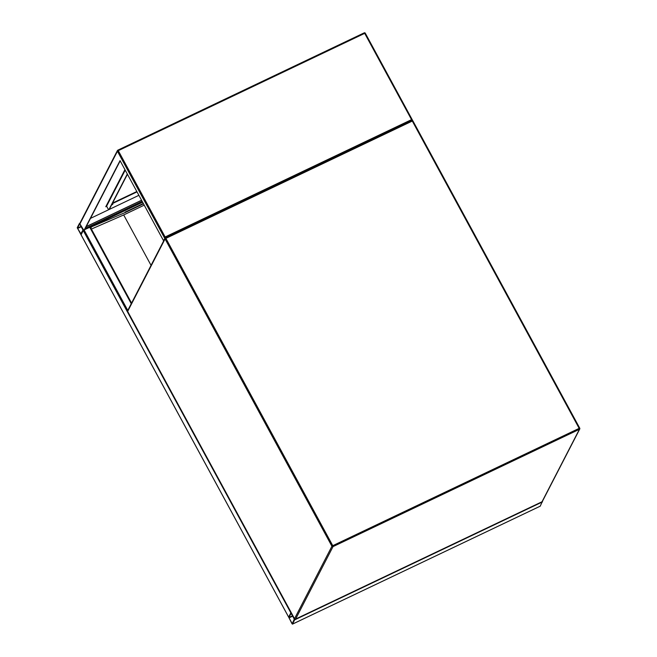 <?xml version="1.0" encoding="UTF-8"?>
<svg xmlns="http://www.w3.org/2000/svg" width="657" height="657" viewBox="0 0 657 657"><rect width="100%" height="100%" fill="white"/><g stroke="black" fill="none" stroke-linecap="round" stroke-linejoin="round"><path stroke-width="0.99" d="M291.963 623.649L292.464 624.117L294.656 619.88L290.879 612.833L288.661 617.104L291.963 623.649M542.403 501.348L540.226 506.161M288.899 617.539L292.217 623.69L294.32 619.091L291.092 613.293L288.899 617.539L292.537 615.806M77.23 227.7L81.008 234.746L83.225 230.484L82.963 229.548L79.448 223.429L77.23 227.7M80.614 234.106L82.987 230.04L79.669 223.889L77.469 228.135L80.983 233.925M81.082 234.787L83.382 230.32M84.687 229.605L90.313 227.059L131.564 303.099L90.313 227.059M291.158 612.587L288.653 617.12M125.339 212.474L91.159 226.985L125.339 212.474L143.505 203.818M143.316 203.473L125.15 212.121M90.822 228.004L91.356 227.338M90.633 227.65L91.159 226.985M144.228 205.156L123.68 214.946L151.053 265.354M123.68 214.946L91.405 229.063M112.15 204.746L112.84 204.228L112.15 204.746M80.368 222.657L79.916 223.93L84.08 230.779L120.182 160.858M83.726 230.952L120.042 160.612L163.47 240.593L163.954 240.363M163.47 240.593L165.285 237.957M412.391 120.502L365.284 33.195L364.692 33.351L411.553 119.648L165.137 236.972L164.685 238.245L117.447 151.241A0.813 0.772 -152.7 0 1 117.775 150.207L117.808 150.174A0.813 0.813 0 0 0 117.431 150.535L79.957 223.125M141.6 200.303L86.198 226.681M106.081 206.158L106.524 205.945M112.561 203.07L136.828 191.524M90.494 218.37L138.89 195.326M141.559 200.237L86.256 226.566M137.017 191.869L112.257 203.654M106.68 206.314L105.777 206.741L124.937 169.629M411.996 120.502L412.514 120.247L411.553 119.648M125.019 169.777L106.59 205.46A0.813 0.772 27.3 0 0 106.508 205.772L106.335 205.666M106.508 205.772A0.813 0.772 27.3 0 0 106.606 206.175L107.748 208.277A2.037 0.534 64.5 0 0 108.931 209.526L109.284 209.353A2.037 0.534 -115.5 0 0 109.358 209.271L127.442 174.245M109.358 209.271L109.005 209.443A2.037 0.534 64.5 0 1 108.931 209.526M109.005 209.443L127.31 173.99M165.474 237.867L411.84 120.551L412.309 121.052L165.893 238.376L332.754 545.68L579.17 428.364L412.309 121.052L412.908 120.904L579.712 428.192M295.601 619.075L542.017 501.759L579.425 429.3L333.009 546.624L295.601 619.075A0.813 0.772 -152.7 0 1 294.517 618.713L331.925 546.254L165.063 238.943L127.655 311.402L294.508 618.763A0.813 0.813 0 0 0 295.576 619.108L295.601 619.075M333.009 546.624L332.754 545.68L331.925 546.254A0.813 0.772 -152.7 0 0 333.009 546.624M127.696 311.475L127.655 311.402A0.813 0.772 -152.7 0 1 127.647 310.687L165.055 238.236A0.813 0.772 -152.7 0 1 165.392 237.908L165.424 237.875A0.813 0.813 0 0 0 165.055 238.236A0.813 0.772 -152.7 0 0 165.063 238.943L165.893 238.376L165.424 237.875L411.84 120.551A0.813 0.813 0 0 1 412.908 120.904L579.761 428.216L579.17 428.364L579.425 429.3A0.813 0.772 -152.7 0 0 579.77 428.972A0.813 0.813 0 0 0 579.761 428.216L579.753 428.265A0.813 0.772 -152.7 0 1 579.77 428.972L542.362 501.431A0.813 0.772 -152.7 0 1 542.017 501.759L541.943 501.792M295.519 619.108L541.992 501.792A0.813 0.813 0 0 0 542.362 501.431M294.558 618.787L127.655 311.451A0.813 0.813 0 0 1 127.647 310.687M411.898 120.551A0.813 0.772 -152.7 0 1 412.851 120.88M540.3 506.128L292.464 624.117M542.485 501.891L294.656 619.88M292.71 616.126L288.99 617.892M90.338 227.1L142.626 202.2M85.295 228.439L142.167 201.362M77.567 228.488L81.279 226.722M77.469 228.135L81.107 226.402M288.661 617.104L81.041 234.713M131.252 303.706L89.722 227.215M127.778 310.433L84.301 230.361M290.846 612.866L83.225 230.484M165.137 236.972L118.276 150.667L364.692 33.351L364.224 32.85L117.849 150.166M79.916 223.93L117.447 151.241L118.276 150.667L117.808 150.174L364.224 32.85A0.813 0.813 0 0 1 365.284 33.195L412.424 120.075M364.274 32.85A0.813 0.772 -152.7 0 1 365.235 33.178M106.606 206.175L125.216 170.13M540.268 506.161L292.439 624.15M81.008 234.746L288.645 617.137"/></g></svg>
